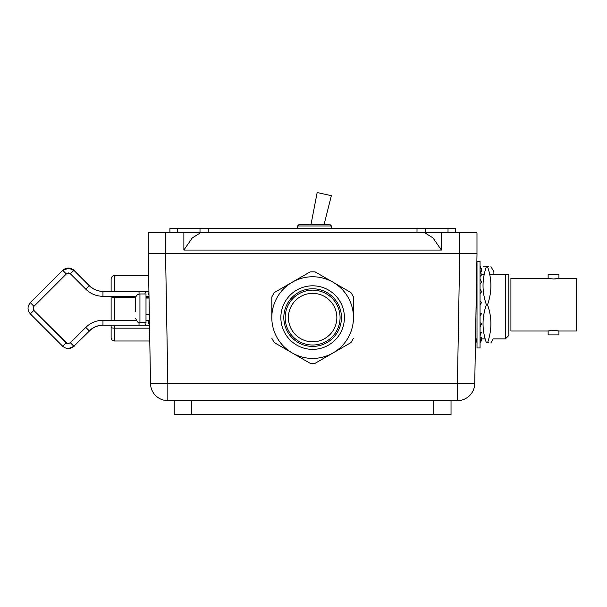 <?xml version="1.0" encoding="UTF-8"?>
<svg xmlns="http://www.w3.org/2000/svg" width="607" height="607" viewBox="0 0 607 607"><rect width="100%" height="100%" fill="white"/><g stroke="black" fill="none" stroke-linecap="round" stroke-linejoin="round"><path stroke-width="0.91" d="M174.232 400.628L174.232 414.467L451.031 414.467L451.031 400.628L167.828 400.628A17.3 17.3 0 0 1 150.528 383.632L148.26 253.65L477.003 253.65L474.735 383.632L457.435 383.632L459.704 253.65L165.559 253.65L167.828 383.632L150.528 383.632A17.3 17.3 0 0 0 167.828 400.628L167.828 383.632L457.435 383.632L457.435 400.628A17.3 17.3 0 0 0 474.735 383.632M457.435 400.628L451.031 400.628M476.981 253.65L476.981 232.747L459.681 232.747L459.681 253.65M441.403 250.046L183.868 250.046L183.868 232.747L424.741 232.747L432.988 237.921L441.403 250.046L441.403 232.747L459.681 232.747M183.868 250.046L192.29 237.914L200.53 232.747M424.741 232.747L441.403 232.747M183.868 232.747L148.283 232.747L148.283 253.65M111.127 291.406L111.127 279.068A3.46 3.46 0 0 1 114.586 275.608A3.46 3.46 0 0 0 111.127 279.068A3.46 3.46 0 0 1 114.586 275.608L148.647 275.608M114.586 325.193L114.586 340.99A3.46 3.46 0 0 1 111.127 337.53A3.46 3.46 0 0 0 114.586 340.99L149.785 340.99M114.586 340.99A3.46 3.46 0 0 1 111.127 337.53L111.127 325.193M111.127 320.284L111.127 296.307M139.944 293.97L139.944 322.62L145.999 322.62L145.999 293.97L139.944 293.97C137.394 294.16 135.953 295.601 135.619 298.295L135.619 304.767M135.619 311.831L135.619 298.295M576.65 331.012L576.65 278.423L576.65 331.012L558.933 331.012C555.337 330.405 551.74 330.405 548.136 331.012L510.912 331.012L510.912 278.423L548.136 278.423L553.538 278.977L558.933 278.423L558.933 274.546L548.136 274.546L548.136 278.423M551.505 330.534L553.523 330.451M553.538 330.451L555.572 330.534L553.538 330.451M558.933 334.889L558.933 331.012L558.933 334.889L548.136 334.889L548.136 331.012M489.781 274.819L505.373 274.819L505.373 338.903L508.833 335.443L508.833 274.819L505.373 274.819L508.833 274.819L505.373 274.819L508.833 274.819L505.373 274.819L508.833 274.819L505.373 274.819L508.833 274.819L508.833 335.443L505.373 338.903L493.18 338.903L490.942 342.773L493.18 338.903M484.158 274.819L481.639 274.819L480.046 276.458M548.607 278.514L549.76 278.704M553.538 278.977L555.663 278.894M557.431 278.689L558.478 278.507M557.385 330.739L555.617 330.534M555.587 330.534L553.576 330.451M549.639 330.747L548.599 330.921M576.65 278.423L558.933 278.423L558.933 274.546M310.989 224.582L317.158 192.533L331.346 195.682L324.077 224.582M331.414 228.596L331.414 225.963L297.597 225.963L297.597 228.596M331.414 225.963L330.033 224.582L299.001 224.582L297.597 225.963M480.046 261.465L480.046 347.963L477.003 347.963L477.003 261.465L480.046 261.465M481.647 274.834L480.046 271.306M480.046 279.068L481.647 282.111L480.046 284.342M480.046 289.342L481.647 291.595L480.046 294.22M476.063 307.582L477.003 308.257M480.046 301.118L481.647 302.362L480.046 305.124M480.046 316.285L481.647 313.364L480.046 313.25M480.046 322.772L481.647 323.516L480.046 324.54M480.046 327.12L481.647 323.516M480.046 335.77L481.336 332.226L480.046 333.896M481.336 332.226L480.046 333.448M480.046 337.204L481.647 337.484L480.046 340.39M480.046 341.377L480.562 339.45M480.334 339.935L481.647 339.935L480.046 343.395M480.759 339.101L481.647 338.941L481.214 339.935M480.433 272.164L481.647 271.944L481.025 270.821M481.647 271.944L480.281 271.215M481.214 269.493L481.647 269.493L480.046 266.033M480.061 271.337L481.647 270.487L480.046 266.814M488.696 342.773L487.542 342.773C492.011 342.773 492.011 342.773 487.542 342.773L486.389 342.773C481.928 342.773 481.928 342.773 486.389 342.773C481.928 330.125 481.928 317.431 486.389 304.714C481.928 292.058 481.928 279.372 486.389 266.655L486.389 266.663C481.928 266.655 481.928 266.655 486.389 266.655C481.928 266.655 481.928 266.655 486.389 266.655C481.928 266.655 481.928 266.655 486.389 266.655C481.928 266.655 481.928 266.655 486.389 266.655L488.696 266.655M487.542 266.655C492.011 266.655 492.011 266.655 487.542 266.655C492.011 279.311 492.011 291.997 487.542 304.714C492.011 317.37 492.011 330.056 487.542 342.773M487.542 304.714L486.389 304.714M493.886 274.819L493.886 271.754L490.942 266.655M288.416 317.59A24.219 24.219 0 0 1 324.745 296.611A24.219 24.219 0 0 1 324.745 338.562A24.219 24.219 0 0 1 288.416 317.59A24.219 24.219 0 0 1 312.635 293.371A24.219 24.219 0 0 1 336.855 317.59M271.807 296.998A45.73 45.73 0 0 1 274.387 292.528L310.056 271.936A45.73 45.73 0 0 1 315.215 271.936L350.884 292.528A45.73 45.73 0 0 1 353.464 296.998L353.464 317.59A40.828 40.828 0 0 0 292.217 282.232A40.828 40.828 0 0 0 271.807 317.59L271.807 296.998L271.807 317.59A40.828 40.828 0 0 0 292.217 352.948L274.387 342.652L292.217 352.948A40.828 40.828 0 0 0 353.464 317.59M271.807 338.182A45.73 45.73 0 0 0 274.387 342.652M353.464 338.182A45.73 45.73 0 0 1 350.884 342.652L315.215 363.244A45.73 45.73 0 0 1 310.056 363.244L292.217 352.948M341.453 317.59A28.825 28.825 0 0 0 298.219 292.627A28.825 28.825 0 0 0 298.219 342.545A28.825 28.825 0 0 0 341.453 317.59M271.807 317.59A40.828 40.828 0 0 1 333.046 282.232A40.828 40.828 0 0 1 333.046 352.948A40.828 40.828 0 0 1 271.807 317.59M200.007 232.747L200.007 228.596L455.356 228.596L455.356 232.747M200.007 228.596L177.252 228.596L177.252 232.747L177.252 228.596L169.907 228.596L169.907 232.747M476.761 267.368L477.003 266.989M477.003 340.39L476.184 338.903M477.003 342.621L475.509 339.176M476.29 339.101L475.516 338.964M486.389 342.773C481.928 342.773 481.928 342.773 486.389 342.773C481.928 342.773 481.928 342.773 486.389 342.773C481.928 342.773 481.928 342.773 486.389 342.773M191.531 414.467L191.531 400.628M433.732 414.467L433.732 400.628M165.582 232.747L165.582 253.65M89.419 330.716L89.555 330.853C93.364 327.158 97.924 325.269 103.236 325.193C97.924 325.269 93.364 327.158 89.555 330.853L74.024 346.111M68.439 343.653L66.322 342.917M66.459 342.78L33.954 310.556M34.091 310.42C33.218 307.195 33.218 305.776 34.091 306.178L33.954 306.042M68.439 272.938L66.459 273.818L34.091 306.178L66.322 273.681M74.024 270.487L68.439 268.036L73.219 269.538L89.419 285.882M111.127 279.068A3.46 3.46 0 0 1 114.586 275.608L114.586 291.406M114.586 296.307L114.586 297.384L135.718 297.384M145.999 297.384L149.026 297.384M111.127 296.489A3.46 0.895 0 0 0 114.586 297.384L114.586 320.284M111.127 327.272A3.46 0.895 0 0 0 114.586 328.167L149.565 328.167M149.436 320.671A2.451 1.738 90 0 0 149.504 324.866M149.428 320.284L146.742 320.284A2.451 1.738 90 0 0 145.999 320.519M145.012 322.62A2.451 1.738 90 0 0 146.742 325.193L149.512 325.193M139.033 322.522L139.033 325.193L146.742 325.193M136.105 320.284L102.962 320.284L102.962 325.193L139.033 325.193M85.815 327.385L89.282 330.853C93.091 327.158 97.651 325.269 102.962 325.193C97.651 325.269 93.091 327.158 89.282 330.853L73.887 346.248L70.42 342.78L85.815 327.385C90.587 322.749 96.301 320.382 102.962 320.284C96.301 320.382 90.587 322.749 85.815 327.385M66.178 342.78L62.711 346.248C66.436 349.313 70.162 349.313 73.887 346.248C70.162 349.313 66.436 349.313 62.711 346.248L30.35 313.887L33.817 310.42L66.178 342.78C65.905 343.577 67.316 343.577 70.42 342.78C65.548 344.533 66.679 342.454 66.178 342.78M33.817 306.178L30.35 302.711C27.285 306.436 27.285 310.162 30.35 313.887C27.285 310.162 27.285 306.436 30.35 302.711L62.711 270.35L66.178 273.818L33.817 306.178C32.937 305.776 32.937 307.195 33.817 310.42M68.348 272.938L66.178 273.818C69.244 272.998 70.655 272.998 70.42 273.818L73.887 270.35C70.162 267.285 66.436 267.285 62.711 270.35L69.228 268.089M70.42 273.818L85.815 289.205L89.282 285.738L73.887 270.35M136.105 296.307L102.962 296.307C96.308 296.216 90.587 293.849 85.815 289.205C90.587 293.849 96.308 296.216 102.962 296.307L102.962 291.406C97.651 291.33 93.091 289.44 89.282 285.738M139.033 294.069L139.033 291.406L102.962 291.406M145.999 296.307L146.742 296.307A2.451 1.738 -90 0 1 145.999 296.079M145.012 293.97A2.451 1.738 -90 0 1 146.742 291.406L139.033 291.406M148.988 295.359A2.451 1.738 -90 0 1 148.943 292.453M340.072 317.59A27.436 27.436 0 0 0 298.917 293.826A27.436 27.436 0 0 0 298.917 341.346A27.436 27.436 0 0 0 340.072 317.59M280.859 317.59A31.776 31.776 0 0 0 328.524 345.11A31.776 31.776 0 0 0 328.524 290.07A31.776 31.776 0 0 0 280.859 317.59M425.257 232.747L425.257 228.596L425.257 232.747M448.019 232.747L448.019 228.596M417.009 232.747L417.009 228.596M208.254 228.596L208.254 232.747M68.439 348.562L74.168 346.248L68.439 348.562M103.236 291.406C97.924 291.33 93.372 289.44 89.555 285.738M68.196 272.96L66.459 273.818M67.521 343.463L68.06 343.615M145.999 314.403L149.322 314.403M145.999 298.052L149.041 298.052M139.944 322.62C138.662 323.531 137.22 322.089 135.619 318.296M145.999 320.284L146.742 320.284M146.742 296.307L149.011 296.307M146.742 291.406L148.92 291.406M70.404 273.795L69.304 273.112M71.717 268.81L70.936 268.484M485.205 338.903L480.865 338.903M477.003 338.903L475.516 338.903M476.063 307.445L477.003 307.878"/></g></svg>
